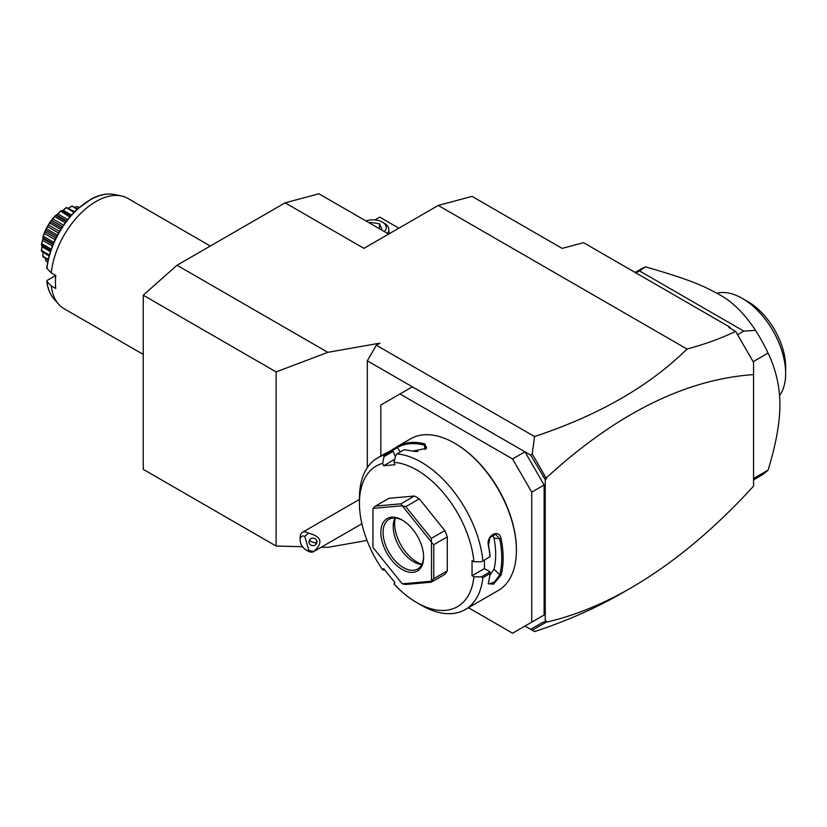 <?xml version="1.0" encoding="UTF-8"?>
<svg xmlns="http://www.w3.org/2000/svg" width="827" height="827" viewBox="0 0 827 827"><rect width="100%" height="100%" fill="white"/><g stroke="black" fill="none" stroke-linecap="round" stroke-linejoin="round"><path stroke-width="1.24" d="M302.537 546.719L276.115 546.047L143.236 469.333L143.236 295.198L177.019 265.25L285.119 202.832L318.902 193.787L388.669 234.062M750.141 356.427L735.72 331.482L753.562 362.381L753.562 486.152C713.67 529.725 672.816 563.642 631.001 587.894L621.677 593.279C595.843 608.165 566.795 620.943 534.562 631.601L524.969 626.07L530.665 629.357L542.781 622.359L545.241 621.718L545.241 479.577L530.665 455.119L367.322 360.81L376.326 345.21L379.913 343.143L327.854 352.333L276.115 371.912L143.236 295.198M321.269 547.205L327.854 547.371L367.002 540.455M367.322 467.627L367.322 360.81M735.72 331.482L735.554 331.358C721.526 338.222 705.328 344.115 686.979 349.025C649.64 386.002 598.841 415.185 534.562 436.563L376.326 345.21M686.979 349.025L438.258 205.437L363.942 248.348L285.119 202.832M177.019 265.25L327.854 352.333M530.665 455.119L532.226 453.961L534.562 436.563M534.562 631.601L530.665 629.357M468.423 607.721L512.585 633.213L531.73 622.162L531.73 492.137L512.585 458.985L399.979 393.972L380.833 405.023L380.833 456.018M412.363 386.819L399.979 393.972M512.585 458.985L524.969 451.831L544.114 484.984L531.73 492.137M544.114 484.984L544.114 615.009L531.73 622.162M544.114 615.009L524.969 626.07M384.937 570.196L382.684 569.896L383.625 568.562L394.934 582.632L393.993 583.965A81.211 46.891 -120 0 0 416.87 602.656L421.367 605.261A87.59 50.571 -120 0 0 465.167 609.602L498.267 590.488A87.59 50.571 -120 0 0 516.41 550.389L516.41 549.614A86.628 50.013 -120 0 0 455.16 443.51L454.478 443.117A87.59 50.571 -120 0 0 410.688 438.786L397.611 446.332A87.59 50.571 60 0 1 424.871 443.903L426.35 448.42L412.26 451.18A87.59 50.571 -120 0 0 404.134 449.764L396.929 453.93L395.864 455.284L393.993 462.314A81.211 46.891 -120 0 1 473.923 561.75L481.448 561.76L490.08 556.685A87.59 50.571 -120 0 0 488.478 545.985C485.687 535.689 499.001 527.998 501.09 538.708A87.59 50.571 60 0 1 503.126 558.06A87.59 50.571 60 0 1 501.09 575.065L499.756 574.879A86.628 50.013 -120 0 0 499.756 538.915L494.019 538.015L492.551 534.924M516.41 550.389A87.59 50.571 -120 0 0 454.478 443.117M481.448 561.76L490.08 556.685M482.875 560.84A87.59 50.571 -120 0 0 396.929 453.93M394.799 459.295L383.625 465.746L382.684 463.327L384.307 455.057L391.522 450.891A87.59 50.571 -120 0 0 385 453.609L377.577 457.9A87.59 50.571 -120 0 0 359.435 497.988L359.435 503.188A81.211 46.891 -120 0 0 382.684 569.896M389.072 451.707L397.394 446.456M384.307 455.057A87.59 50.571 -120 0 0 377.577 457.9M473.923 561.75L472.041 560.665L472.041 575.747L484.436 568.594L490.091 571.86L490.08 573.504L482.875 577.67L481.448 576.843L473.923 576.832L472.041 575.747M490.153 556.726A86.628 50.013 -120 0 0 488.499 545.417L489.915 537.54L495.611 534.345L499.756 538.915L501.09 538.708M484.436 560.044L484.436 568.594M488.478 545.985L488.499 545.417M501.09 575.065L493.574 584.162L488.261 583.655L488.478 582.342A87.59 50.571 -120 0 0 490.08 573.504M465.167 609.602A87.59 50.571 -120 0 0 482.875 577.67M490.091 571.86L481.448 576.843M416.87 602.656A81.211 46.891 -120 0 0 473.923 576.832M382.684 463.327A81.211 46.891 -120 0 0 359.435 503.188M383.625 465.746L394.934 464.733L393.993 462.314M447.273 536.899L447.273 570.899L433.762 578.704L433.762 544.704L447.273 536.899A47.77 27.58 -120 0 0 444.823 530.583L431.312 538.387L431.467 542.13L402.273 505.814L405.809 506.662L419.32 498.857A47.77 27.58 -120 0 0 414.42 496.024L400.909 503.829L375.406 506.103L388.917 498.309L414.42 496.024M433.762 578.704L431.508 581.164A47.77 27.58 60 0 1 431.467 581.226L431.312 582.187L444.823 574.393A47.77 27.58 -120 0 0 447.273 570.899M419.32 498.857L444.823 530.583M395.399 457.021L393.187 451.304L391.522 450.891M384.545 456.297L393.187 451.304M397.611 446.332L397.405 447.552A86.628 50.013 60 0 1 424.375 445.143L426.587 446.993L425.957 448.772M391.895 450.973L397.405 447.552L400.278 451.997M424.871 443.892L424.375 445.143L424.985 449.454M417.893 451.521A78.027 45.051 -120 0 0 414.131 451.511M431.508 581.164L431.508 542.243L433.762 544.704M402.273 505.814A47.77 27.58 -120 0 0 402.191 505.762L372.998 508.378A47.77 27.58 -120 0 0 372.956 508.44L372.956 547.36A47.77 27.58 60 0 0 372.998 547.464L402.191 583.779A47.77 27.58 60 0 0 402.273 583.831L405.809 584.472L431.312 582.187M372.998 508.378L375.406 506.103M400.909 503.829L402.191 505.762M431.312 538.387L405.809 506.662M402.273 583.831L431.467 581.226M423.62 557.15A30.258 17.47 60 0 1 402.232 569.503A30.258 17.47 60 0 1 380.833 532.443A30.258 17.47 60 0 1 402.232 520.09A30.258 17.47 60 0 1 423.62 557.15M423.62 556.488A28.666 16.55 60 0 1 417.687 568.976A28.666 16.55 60 0 1 395.595 561.295A28.666 16.55 60 0 1 383.087 532.443A28.666 16.55 60 0 1 389.021 519.325A28.666 16.55 60 0 1 402.801 520.431M421.832 564.448A28.666 16.55 60 0 1 420.726 564.334A28.666 16.55 60 0 1 393.218 526.592A28.666 16.55 -120 0 1 394.551 519.015A28.666 16.55 -120 0 1 395.017 518.002M395.234 518.012A31.426 18.142 -120 0 0 394.644 523.522A31.426 18.142 -120 0 0 421.925 564.252M489.863 575.323L494.019 569.152A78.027 45.051 -120 0 0 494.019 538.015M494.019 569.152L499.756 574.879L494.391 582.032L488.726 583.986L488.333 583.025M542.781 476.094L544.611 478.192L545.892 477.644L532.226 453.961M545.892 477.644L546.368 478.936L545.241 479.577M546.368 478.936L544.611 478.192M753.562 374.6C685.356 379.314 616.291 413.727 546.368 477.83M438.258 205.437L472.041 196.381L562.133 248.389L583.521 242.662L729.91 327.172L728.825 327.471L735.554 331.358M729.91 327.172L730.965 328.712M532.226 630.257L545.892 622.359L544.724 621.852M631.001 587.894C602.48 604.33 574.269 615.753 546.368 622.173L545.892 622.359M545.241 621.718L546.368 621.067L546.368 622.173M753.562 479.877L760.23 476.021A119.439 68.961 -120 0 0 768.076 470.108L753.562 478.492M768.076 470.108C775.974 444.399 779.913 422.618 779.902 404.765C779.913 386.891 775.974 369.659 768.076 353.088L753.562 361.461M635.105 272.434L640.791 269.157A119.439 68.961 60 0 1 645.473 266.842C687.082 278.823 701.896 284.943 718.777 294.309C732.257 301.483 744.517 313.505 755.547 330.397L743.762 331.11L737.581 334.677M755.547 330.397A119.439 68.961 60 0 1 768.076 353.088M743.762 331.11L639.488 270.905L635.963 272.931M645.473 266.842L639.488 270.905M716.895 293.234A61.312 35.396 60 0 1 742.295 298.402A61.312 35.396 60 0 1 785.64 372.326A61.312 35.396 60 0 1 785.65 373.494A61.312 35.396 60 0 1 779.561 395.564M742.295 298.402L747.928 301.659A53.352 30.806 60 0 1 785.65 366.992L785.65 373.432M374.889 219.92L379.707 217.139L398.852 228.19M388.876 232.397A16.726 9.655 180 0 1 389.414 233.638M387.501 233.39A15.92 9.19 0 0 0 388.876 229.648A15.92 9.19 0 0 0 384.214 223.156L382.384 222.091A13.335 7.701 0 0 0 365.989 220.974M384.328 231.56A13.335 7.701 0 0 0 382.384 222.091M369.535 223.011L370.568 222.411L379.459 223.786L381.836 228.914L380.792 229.513M370.568 222.411L370.568 223.61M379.459 223.786L379.459 228.738M308.874 550.493L313.815 551.495A11.144 6.44 60 0 1 313.598 551.63A11.144 6.44 60 0 1 310.962 552.116A11.144 6.44 60 0 1 308.026 551.082L305.773 549.779A7.96 4.6 -120 0 0 308.874 550.493L304.77 536.299A7.96 4.6 -120 0 0 300.149 540.031A7.96 4.6 -120 0 0 305.773 549.779M300.149 540.031L300.149 537.426A11.144 6.44 60 0 1 302.455 532.319A11.144 6.44 60 0 1 305.091 531.833A11.144 6.44 60 0 1 308.512 533.177L304.77 536.299M313.815 551.495C323.388 542.615 321.631 536.506 308.512 533.177M316.803 540.961A3.98 3.742 -174 0 0 308.998 541.478A3.98 3.742 -174 0 0 313.299 545.634A3.98 3.742 -174 0 0 316.803 540.961M309.763 539.628L310.704 541.427L315.469 543.008L316.875 541.282M310.704 541.427A3.98 3.742 6 0 1 309.577 539.886M276.115 546.047L276.115 371.912M143.236 354.401L64.093 308.709A63.7 36.781 -60 0 1 58.634 304.233A63.7 36.781 -60 0 1 51.253 285.853L55.76 288.447A63.7 36.781 -60 0 1 55.409 282.152A63.7 36.781 -60 0 1 55.76 275.443L51.253 272.848A63.7 36.781 -60 0 1 121.187 195.896A63.7 36.781 -60 0 1 127.792 198.377L210.316 246.022M51.253 285.853L46.932 281.5L47.201 280.394L55.76 275.443M46.726 281.118C47.635 288.509 50.075 294.484 54.034 299.023A61.456 35.478 120 0 1 46.932 281.5L47.201 280.394M47.201 267.39L46.932 268.506L51.253 272.848M75.95 206.946L77.025 206.481A31.591 18.246 -60 0 1 77.2 206.533L79.051 207.515M77.025 206.481L78.885 207.66M76.963 206.543L74.895 207.35M68.62 208.115L71.959 206.068A31.591 18.246 -60 0 1 72.166 206.047L77.531 208.869M71.959 206.068L77.056 209.303M71.835 206.285L68.434 208.218M69.158 207.835L68.476 208.187M62.397 210.761L66.315 207.608A31.591 18.246 -60 0 1 66.542 207.515L74.554 211.702M66.315 207.608L73.851 212.415M66.17 207.98L63.162 210.254L71.411 215.02M61.839 211.019L63.162 210.254L61.839 211.019L70.574 215.961M50.716 250.364L41.35 244.379A31.591 18.246 -60 0 1 41.381 244.11C42.859 239.913 43.335 237.556 42.828 237.008A31.591 18.246 -60 0 1 42.921 236.718L45.723 229.492A31.591 18.246 -60 0 1 45.857 229.213L49.827 222.339A31.591 18.246 -60 0 1 50.002 222.081L54.861 216.033A31.591 18.246 -60 0 1 55.068 215.816C55.791 215.981 57.601 214.379 60.485 211.009L69.726 216.943M60.485 211.009A31.591 18.246 -60 0 1 60.712 210.844L61.456 210.699M60.34 211.516L57.849 213.924L67.587 219.548M56.587 215.072L66.573 220.84L56.577 215.072M57.849 213.924L55.791 215.547L66.077 221.491M56.567 215.061L55.068 215.816M54.861 216.033L54.737 216.653L65.188 222.68M54.737 216.653L52.856 218.979L63.462 225.109M52.856 218.979L51.708 220.416L62.438 226.608M51.708 220.416L50.664 221.729L61.539 228.004M49.827 222.339L49.765 223.042L60.681 229.348M50.664 221.729L50.002 222.081M49.765 223.042L48.514 225.078L59.451 231.395M48.514 225.078L47.573 226.701L58.51 233.018M47.573 226.701L46.436 228.81L57.352 235.106M45.723 229.492L45.743 230.247L56.618 236.522M46.436 228.81L45.857 229.213M45.743 230.247L45.134 231.798L55.864 238M45.134 231.798L44.462 233.514L55.068 239.634M44.462 233.514L43.397 236.305L53.838 242.332M42.828 237.008L42.963 237.762L53.248 243.707M42.932 238.683L42.963 237.762L42.932 238.683L52.928 244.461L42.942 238.693L42.58 240.368L52.318 245.981M42.58 240.368L41.743 243.717L51.14 249.144M41.598 245.102L42.063 246.808L50.313 251.563M42.063 245.268L41.598 250.54L49.279 254.974M41.598 250.54L41.35 250.86A31.591 18.246 -60 0 0 41.381 251.098L49.01 255.946M42.932 252.38L42.963 256.298L48.183 259.306M42.932 252.431L42.963 253.207M42.963 256.298L42.828 256.515A31.591 18.246 -60 0 0 42.921 256.701L48.038 259.936M45.413 258.417L45.743 260.608L47.677 261.714M45.743 260.608L45.723 260.691A31.591 18.246 -60 0 0 45.857 260.825L47.635 261.932M41.35 250.86L42.115 245.681M42.828 256.515L42.942 252.597M45.723 260.691L45.599 259.533M121.187 195.896L114.374 194.51A61.456 35.478 120 0 0 46.932 268.506M785.65 373.494L785.65 366.992M388.876 233.948L388.876 229.648M302.455 532.319L359.435 499.425M361.885 523.749L313.598 551.63M70.698 215.816L61.942 210.761M50.654 250.55L41.888 245.495M54.034 299.023L58.634 304.233M114.374 194.51C107.262 193.146 99.571 194.645 91.301 199.007L76.601 209.717C59.751 226.402 49.796 245.815 46.726 267.989"/></g></svg>
